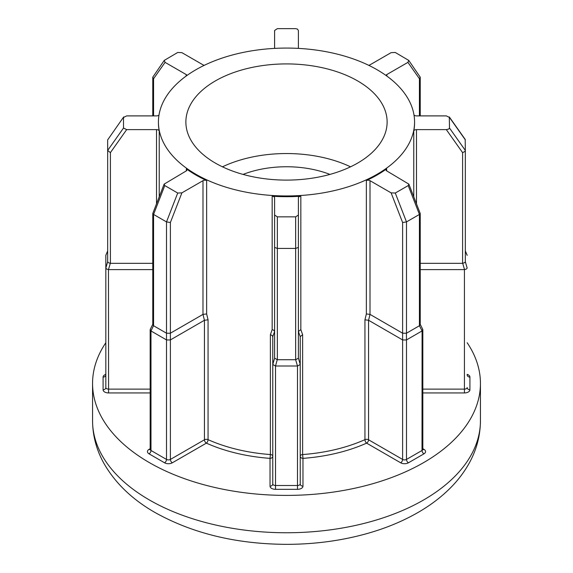 <?xml version="1.0" encoding="UTF-8"?>
<svg xmlns="http://www.w3.org/2000/svg" width="573" height="573" viewBox="0 0 573 573"><rect width="100%" height="100%" fill="white"/><g stroke="black" fill="none" stroke-linecap="round" stroke-linejoin="round"><path stroke-width="0.86" d="M465.34 261.739L465.34 150.448L465.34 261.797L464.538 262.735L462.597 263.322L462.597 152.633L446.331 129.62L448.723 129.075L449.497 128.037L449.318 116.949L465.183 139.389L465.34 150.448L464.674 151.63L462.597 152.633M465.34 261.797L467.174 268.078L466.372 269.024L464.531 269.604L462.705 263.315M298.676 48.404A2.743 1.583 180 0 1 298.39 47.702L298.39 30.476L297.444 29.094L295.647 28.65L277.353 28.65L274.61 30.476L274.61 47.702A2.743 1.583 180 0 1 274.324 48.404M159.015 114.951A2.743 1.583 180 0 1 156.508 115.889L126.669 115.889L123.503 117.472L123.503 128.037L126.669 129.62L156.508 129.62A2.743 1.583 180 0 1 158.449 130.085A2.743 1.583 180 0 1 159.23 131.031A128.073 73.938 180 0 1 158.427 122.758L158.427 122.006A128.073 73.938 0 0 0 195.937 174.292A128.073 73.938 0 0 0 335.513 190.322A128.073 73.938 0 0 0 414.573 122.006A128.073 73.938 0 0 0 377.063 69.727A128.073 73.938 0 0 0 237.487 53.697A128.073 73.938 0 0 0 158.427 122.006M108.469 269.604L106.628 269.024L105.826 268.078L107.66 261.797L108.462 262.735L110.295 263.315L108.469 269.604L108.569 389.117L150.176 389.117M298.39 215.033L298.39 358.125L298.39 331.516L300.832 329.618L302.623 334.725L302.623 454.547A2.743 1.583 180 0 0 301.026 454.998A2.743 1.583 180 0 0 300.223 456.122A2.743 2.242 180 0 0 302.967 458.364L302.967 486.162A5.486 3.166 180 0 1 297.48 489.328L275.52 489.328L275.52 485.503L297.48 485.503L297.48 365.997L275.52 365.997L275.52 485.503A2.743 1.583 0 0 1 273.579 485.045A2.743 1.583 0 0 1 272.777 483.92L272.777 336.616L274.61 331.516L273.801 330.27L272.168 329.618L272.168 196.231A2.743 1.583 180 0 1 273.801 196.689A2.743 1.583 180 0 1 274.61 197.807L274.61 215.033L277.353 216.859L295.647 216.859L298.39 215.033L298.39 197.807A2.743 1.583 180 0 1 300.832 196.231A128.073 73.938 180 0 1 272.168 196.231M272.777 336.616L271.974 335.37L270.377 334.725L272.168 329.618M329.948 174.414A77.756 44.895 0 0 0 243.052 174.414M357.652 80.929A100.626 58.095 0 0 0 247.994 68.337A100.626 58.095 0 0 0 185.874 122.006A100.626 58.095 0 0 0 215.348 163.09A100.626 58.095 0 0 0 325.006 175.682A100.626 58.095 0 0 0 387.126 122.006A100.626 58.095 0 0 0 357.652 80.929M350.533 166.822A100.626 58.095 0 0 0 222.467 166.822M105.826 342.74A193.939 111.971 0 0 0 92.561 383.437A193.939 111.971 0 0 0 149.367 462.612A193.939 111.971 0 0 0 360.718 486.878A193.939 111.971 0 0 0 480.439 383.437A193.939 111.971 0 0 0 467.174 342.74M206.638 180.559A128.073 73.938 180 0 1 195.937 175.044A128.073 73.938 180 0 1 186.375 168.863A2.743 1.583 180 0 1 186.977 169.852A2.743 1.583 180 0 1 186.168 170.969L164.129 184.134L164.773 185.566L177.709 193.037L181.892 192.857L202.992 180.681A2.743 1.583 180 0 1 206.638 180.559L206.638 313.947L208.056 319.82L204.425 320.271L170.389 339.925L170.389 459.439L204.439 439.778L204.439 320.271M368.561 320.271L368.561 439.778L402.611 459.439L402.611 339.925L368.575 320.271L364.944 319.82L366.362 313.947L366.362 180.559A2.743 1.583 180 0 1 370.008 180.681L391.108 192.857L395.291 193.037L408.227 185.566L408.871 184.134L386.832 170.969A2.743 1.583 180 0 1 386.023 169.852A2.743 1.583 180 0 1 386.625 168.863A128.073 73.938 180 0 1 366.362 180.559M414.573 122.006L414.573 122.758A128.073 73.938 180 0 1 413.77 131.031A2.743 1.583 180 0 1 416.492 129.62L446.331 129.62M422.015 330.965L406.493 339.925L406.493 459.439L422.015 450.471L422.086 330.915L419.429 325.736L419.429 214.438L406.493 221.909L402.611 222.51L391.108 192.857M395.291 193.037L406.493 221.909L406.493 333.207L419.429 325.736M370.008 180.681L370.008 314.384L402.611 333.207L402.611 222.51M402.611 339.925L402.611 333.207M406.493 333.207L402.683 333.242M406.415 333.242L406.493 339.925M406.415 339.961L402.683 339.961M420.231 324.289L422.731 329.332L422.086 330.915M419.5 325.686L420.231 324.49L420.231 213.5L408.871 184.134M408.227 185.566L419.429 214.438L420.231 213.5M368.575 320.271L370.022 314.384L366.362 313.947M302.623 334.725L300.223 336.609L300.223 483.92A2.743 2.242 180 0 0 302.967 486.162M166.507 339.925L150.986 330.965L150.986 450.471L166.507 459.439L166.507 221.909L153.571 214.438L152.769 213.5L164.129 184.134M150.176 392.942L108.569 392.942A5.486 3.166 180 0 1 104.687 392.018A5.486 3.166 180 0 1 103.083 389.776A2.743 2.242 180 0 0 105.826 387.534L105.826 255.286L107.66 250.917M152.769 269.611L108.569 269.611M422.824 389.117L464.431 389.117L464.431 269.611L420.231 269.611M277.353 216.859L277.353 359.715L295.647 359.715L295.647 248.417L277.353 248.417L274.61 247.436L274.61 215.033M277.353 359.715L274.61 358.182L274.61 247.436M164.773 185.566L153.571 214.438L153.571 325.736L166.507 333.207M177.709 193.037L166.507 221.909L170.389 222.51L170.389 333.207L202.978 314.384L206.638 313.947M107.66 261.797L107.66 139.884L123.682 116.949L107.66 139.884M123.503 128.037L107.66 150.448L110.403 152.633L110.403 263.322L152.769 263.322M204.389 65.265A2.743 1.583 180 0 1 202.992 64.835L181.892 52.652L177.709 52.48L164.243 60.409L165.074 62.364L186.168 74.54A2.743 1.583 180 0 1 186.956 75.486M386.044 75.486A2.743 1.583 180 0 1 386.832 74.54L407.926 62.364L408.757 60.409L395.291 52.48L391.108 52.652L370.008 64.835A2.743 1.583 180 0 1 368.611 65.265M465.34 139.884L449.497 117.472L446.331 115.889L416.492 115.889A2.743 1.583 180 0 1 413.985 114.951M420.231 263.322L462.597 263.322M272.777 364.414L274.61 358.182M298.39 358.125L300.223 364.414M297.48 365.997L295.647 359.715M277.246 359.708L275.52 365.997M170.389 333.207L170.389 339.925M153.571 325.736L152.769 324.49L152.769 213.5M153.5 325.686L150.986 330.965M467.174 255.35L465.34 251.117M275.42 365.989L272.777 364.464M300.223 364.464L297.58 365.989M150.914 330.915L150.269 329.332L152.769 324.289M170.317 339.961L166.585 339.961M465.34 250.917L467.174 255.286M295.754 359.708L298.39 358.182M295.647 216.859L295.647 248.417L298.39 247.436M166.585 333.242L170.317 333.242M164.243 60.409L152.769 77.183L153.571 78.73L153.571 115.889M408.757 60.409L420.231 77.183L419.429 78.73L407.926 62.364M208.056 319.82L208.056 439.649A128.073 73.938 0 0 0 270.377 454.547L270.033 458.364A130.816 75.529 180 0 1 206.38 443.137L172.33 462.798A5.486 3.166 180 0 1 164.566 462.798L149.044 453.83A5.486 3.166 180 0 1 149.044 449.354L150.176 448.695M270.377 334.725L270.377 454.547A2.743 1.583 180 0 1 271.974 454.998A2.743 1.583 180 0 1 272.777 456.122A2.743 2.242 0 0 1 270.033 458.364L270.033 486.162A5.486 3.166 180 0 0 271.638 488.404A5.486 3.166 180 0 0 275.52 489.328M422.824 448.695L423.956 449.354A5.486 3.166 180 0 1 423.956 453.83L408.434 462.798A5.486 3.166 180 0 1 400.67 462.798L366.62 443.137A2.743 1.583 -60 0 0 368.561 439.778A2.743 1.583 180 0 0 364.944 439.649A128.073 73.938 0 0 1 302.623 454.547L302.967 458.364A130.816 75.529 180 0 0 366.62 443.137A2.743 1.375 -114.1 0 1 364.944 439.649L364.944 319.82M108.569 392.942L108.569 389.117A2.743 1.583 0 0 1 106.628 388.652A2.743 1.583 0 0 1 105.826 387.534M449.497 128.037L465.34 150.448M159.23 131.031L159.23 196.74M149.367 499.957A193.939 111.971 0 0 0 360.718 524.231A193.939 111.971 0 0 0 480.439 420.783C480.324 436.146 476.349 450.679 468.513 464.381C463.485 473.155 457.175 481.284 449.576 488.762C440.673 497.529 430.344 505.322 418.591 512.147C403.421 520.943 386.524 528.005 367.902 533.32C342.289 540.575 315.394 544.25 287.216 544.35C236.828 544.185 192.772 533.57 155.047 512.52C132.614 499.706 115.725 483.598 104.379 464.194C96.615 450.543 92.676 436.074 92.561 420.783A193.939 111.971 0 0 0 149.367 499.957M300.832 196.231L300.832 329.618M386.625 168.863L386.625 170.84M413.77 196.74L413.77 131.031M186.375 170.84L186.375 168.863M467.174 374.355A5.486 3.166 180 0 1 469.917 377.098L469.917 389.776A5.486 3.166 180 0 1 464.431 392.942L422.824 392.942M103.083 389.776L103.083 377.098A5.486 3.166 180 0 1 105.826 374.355M400.67 462.798A2.743 1.583 -60 0 0 402.611 459.439A2.743 1.583 0 0 0 406.493 459.439A2.743 1.583 -120 0 0 408.434 462.798M423.956 453.83A2.743 1.583 -120 0 1 422.015 450.471A2.743 1.583 0 0 0 422.824 449.354L422.917 449.741L422.588 449.49M204.425 320.271L202.978 314.384L202.992 180.681M181.892 192.857L170.389 222.51M156.508 203.773L156.508 129.62M126.669 129.62L110.403 152.633M186.168 76.051L186.168 74.54M165.074 62.364L153.571 78.73M386.832 74.54L386.832 76.051M419.429 115.889L419.429 78.73M416.492 129.62L416.492 203.773M300.223 336.616L298.39 331.516M107.66 251.117L105.826 255.286M297.48 489.328L297.48 485.503A2.743 1.583 0 0 0 300.223 483.92M150.176 329.719L150.176 449.354A2.743 1.583 0 0 0 150.986 450.471A2.743 1.583 120 0 1 149.044 453.83M164.566 462.798A2.743 1.583 120 0 0 166.507 459.439A2.743 1.583 0 0 0 170.389 459.439A2.743 1.583 60 0 0 172.33 462.798M204.439 439.778A2.743 1.583 180 0 1 208.056 439.649A2.743 1.375 114.1 0 1 206.38 443.137A2.743 1.583 60 0 1 204.439 439.778M464.431 392.942L464.431 389.117A2.743 1.583 0 0 0 467.174 387.534A2.743 2.242 180 0 0 469.917 389.776M272.777 483.92A2.743 2.242 0 0 1 270.033 486.162M149.044 449.354A2.743 1.583 -120 0 0 150.147 449.59M103.083 377.098A2.743 2.242 180 0 0 105.826 374.857L105.797 375.179M422.853 449.59A2.743 1.583 120 0 0 423.956 449.354M467.203 375.179L467.174 374.857A2.743 2.242 180 0 0 469.917 377.098M480.439 383.437L480.439 420.783M92.561 383.437L92.561 420.783M422.824 329.719L422.824 449.354M152.769 77.183L152.769 115.889M420.231 77.183L420.231 115.889M150.413 449.49L150.083 449.741L150.176 449.354"/></g></svg>
